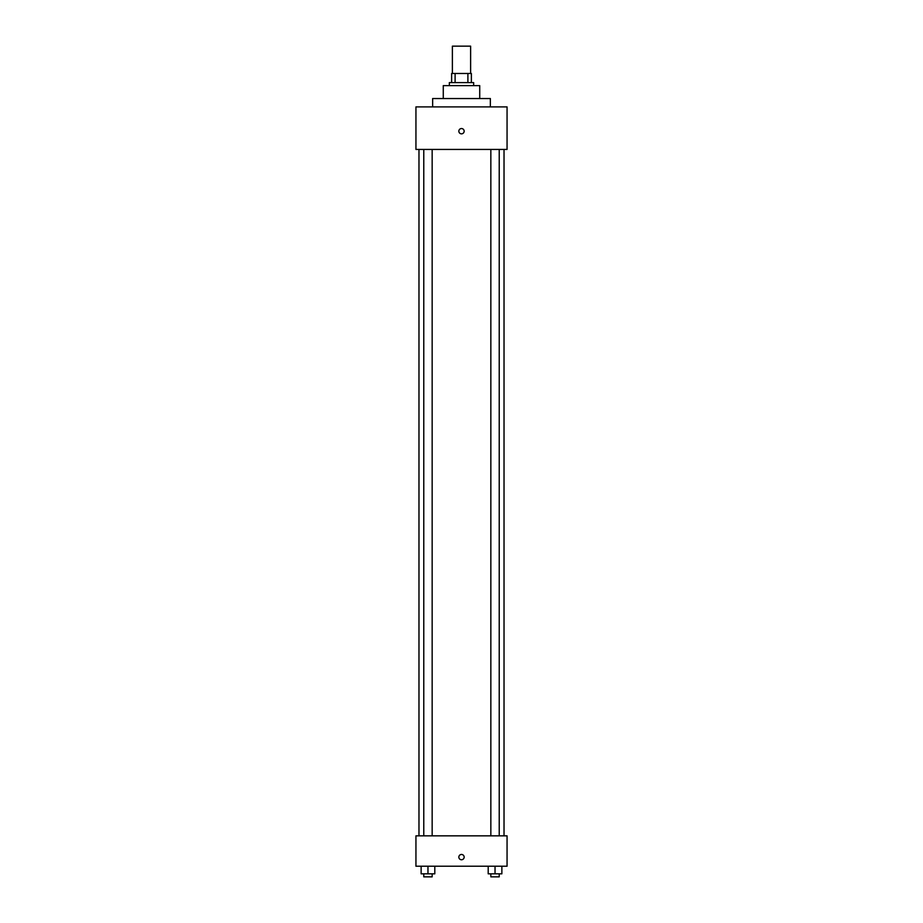 <?xml version="1.0" encoding="UTF-8"?>
<svg xmlns="http://www.w3.org/2000/svg" width="923" height="923" viewBox="0 0 923 923"><rect width="100%" height="100%" fill="white"/><g stroke="black" fill="none" stroke-linecap="round" stroke-linejoin="round"><path stroke-width="1.38" d="M470.615 73.482L470.615 46.15L452.385 46.15L452.385 73.482M455.108 82.597L455.108 73.482L451.624 73.482L451.624 82.597L451.624 73.482M455.108 73.482L471.376 73.482L471.376 82.597M467.892 82.597L467.892 73.482M449.351 85.631L449.351 82.597L473.649 82.597L473.649 85.631M443.271 98.542L443.271 85.631L479.729 85.631L479.729 98.542M432.645 106.895L432.645 98.542L490.355 98.542L490.355 106.895M415.938 106.895L507.062 106.895L507.062 149.422L415.938 149.422L415.938 106.895M461.5 133.847A2.654 2.654 0 0 1 459.204 129.866A2.654 2.654 0 0 1 463.796 129.866A2.654 2.654 0 0 1 461.5 133.847M415.938 835.846L507.062 835.846L507.062 866.224L415.938 866.224L415.938 835.846M461.5 859.763A2.654 2.654 0 0 1 459.204 855.783A2.654 2.654 0 0 1 463.796 855.783A2.654 2.654 0 0 1 461.5 859.763M488.198 866.224L488.198 873.816L501.87 873.816L501.87 866.224L501.87 873.816M495.028 873.816L495.028 866.224M499.228 873.816L499.228 876.85L490.84 876.85L490.84 873.816M421.13 866.224L421.13 873.816L434.802 873.816L434.802 866.224L434.802 873.816M427.972 873.816L427.972 866.224M432.16 873.816L432.16 876.85L423.772 876.85L423.772 873.816M504.027 835.846L504.027 149.422M418.973 835.846L418.973 149.422M490.84 149.422L490.84 835.846M499.228 149.422L499.228 835.846M432.16 835.846L432.16 149.422M423.772 835.846L423.772 149.422"/></g></svg>
